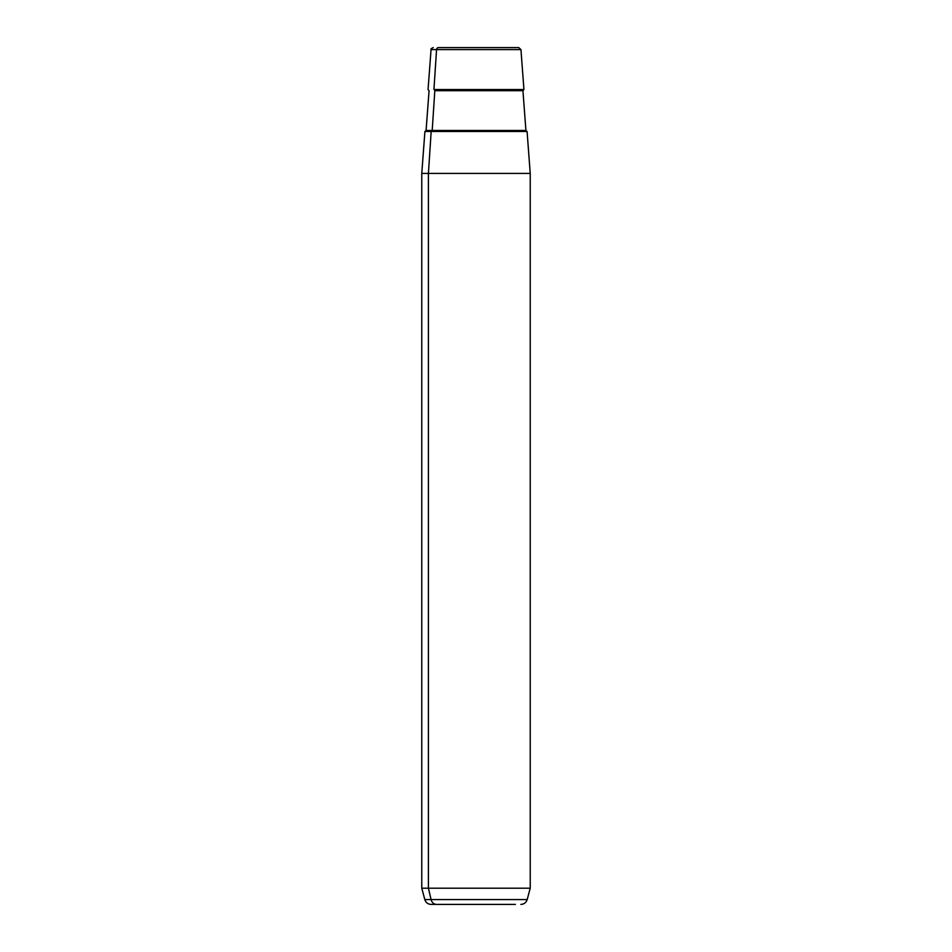 <?xml version="1.0" encoding="UTF-8"?>
<svg xmlns="http://www.w3.org/2000/svg" width="952" height="952" viewBox="0 0 952 952"><rect width="100%" height="100%" fill="white"/><g stroke="black" fill="none" stroke-linecap="round" stroke-linejoin="round"><path stroke-width="1.43" d="M520.899 904.4C524.076 904.21 526.17 902.603 527.182 899.581L431.089 899.581L527.182 899.581L530.228 888.204L530.228 173.407L428.412 173.407L431.173 131.471L527.087 131.471L530.228 173.407L421.772 173.407L428.412 173.407L428.412 888.204L428.412 173.407L431.173 131.471L424.913 131.471L421.772 173.407L421.772 888.204L428.412 888.204L421.772 888.204L424.818 899.581L431.089 899.581L428.412 888.204L530.228 888.204L428.412 888.204L431.089 899.581L424.818 899.581C425.83 902.603 427.924 904.21 431.101 904.4L515.401 904.4L431.101 904.4M513.544 47.6L438.455 47.6A2.166 1.904 90 0 0 436.563 49.611L520.946 49.611L436.563 49.611L433.933 89.536L436.563 49.611L431.054 49.611L436.563 49.611A2.166 1.904 -90 0 1 438.455 47.6L518.78 47.6L520.946 49.611L523.933 89.536L433.933 89.536A1.083 0.952 -90 0 1 434.814 90.702L432.196 130.472L525.92 130.472L432.196 130.472A1.083 0.952 -90 0 1 431.244 131.471A1.083 0.952 90 0 0 432.196 130.472L426.079 130.472L432.196 130.472L434.814 90.702L522.934 90.702L434.814 90.702A1.083 0.952 90 0 0 433.933 89.536L523.933 89.536L522.934 90.702L525.92 130.472L527.003 131.471M431.089 899.581A6.509 5.712 90 0 0 436.599 904.4A6.509 5.712 -90 0 1 431.089 899.581M520.827 131.471L431.173 131.471M433.219 47.6C431.268 48.481 430.554 49.147 431.054 49.611L428.067 89.536L429.066 90.702L426.079 130.472L424.997 131.471"/></g></svg>
